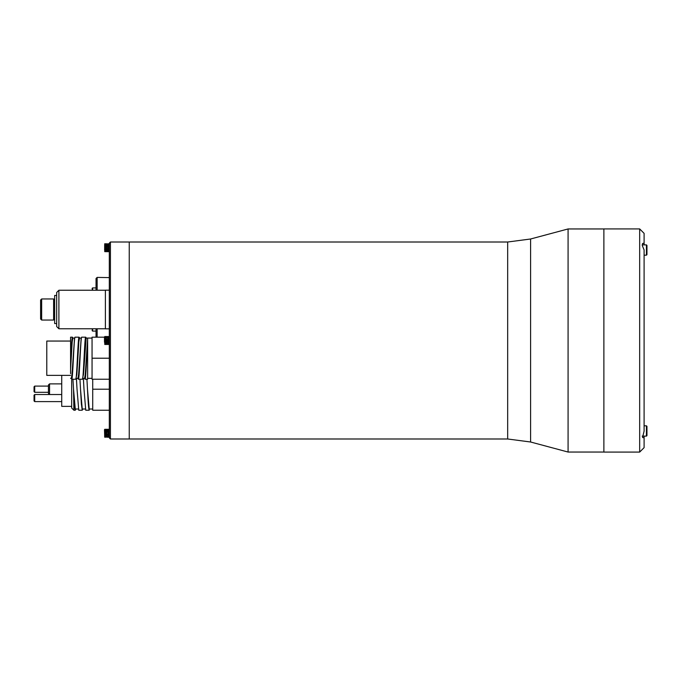 <?xml version="1.0" encoding="UTF-8"?>
<svg xmlns="http://www.w3.org/2000/svg" width="681" height="681" viewBox="0 0 681 681"><rect width="100%" height="100%" fill="white"/><g stroke="black" fill="none" stroke-linecap="round" stroke-linejoin="round"><path stroke-width="1.02" d="M110.424 242.01L110.424 438.99L109.318 437.883L109.318 243.117L110.424 242.01L129.245 242.01L129.245 438.99L507.668 438.99L507.668 242.01L530.593 238.997L530.593 442.003L568.082 452.048L603.877 452.048M530.593 238.997L568.082 228.952L568.082 452.048M639.672 452.082L644.098 447.647L644.098 437.823L642.541 437.483L644.098 431.107L644.098 249.893L642.285 245.603L642.541 243.517L644.098 243.177L644.098 233.353L639.672 228.918L603.877 228.918L603.877 452.082L639.672 452.082L639.672 228.918M644.098 244.888L644.098 243.177M643.954 243.16L642.541 243.517M644.098 437.823L644.098 436.112M70.577 378.338L71.309 378.355L71.973 374.507L74.527 338.176L75.072 337.18L79.064 337.18C77.949 335.878 76.842 380.543 75.736 379.24L71.752 379.24L71.207 378.244M76.178 378.355L77.949 378.355L78.621 374.507L81.167 338.176L81.72 337.18L85.704 337.18C84.597 335.878 83.491 380.543 82.384 379.24L78.4 379.24L77.847 378.244M72.518 337.282L72.416 337.18C71.811 338.985 71.199 347.165 70.577 361.722L70.577 337.18L72.416 337.18L72.969 338.176M79.064 337.18L75.072 337.18C73.965 335.878 72.858 380.543 71.752 379.24M85.704 337.18L81.72 337.18C80.613 335.878 79.507 380.543 78.4 379.24M70.577 341.053L46.776 341.053L46.776 375.367L70.577 375.367M81.277 338.065L79.507 338.065L78.843 341.913L76.842 374.507L75.736 379.24M92.054 338.091L87.628 338.065L87.628 338.823L87.628 338.091L86.147 338.065L83.491 374.507L82.384 379.24M87.628 342.058C86.759 353.388 85.9 380.287 85.04 379.24L87.628 379.24L87.628 338.823L85.261 374.507L84.597 378.355L82.827 378.355M85.04 379.24L84.487 378.244M87.628 378.338L92.054 378.338M109.318 379.24L92.054 379.24L92.054 337.18L104.729 337.18M92.054 358.215L109.318 358.215M70.577 373.69L70.577 361.722M74.629 338.065L72.858 338.065L72.195 341.913L70.577 369.408M89.22 409.017L89.22 410.234C88.181 408.064 87.594 389.651 87.474 389.209L89.22 409.017L92.718 409.017M82.622 409.017L82.248 410.234L81.371 404.08L80.503 389.209L82.248 409.017L85.363 409.017M71.684 379.198L71.684 408.021L73.897 410.234L73.531 389.209L75.276 409.017L78.392 409.017M76.425 378.355L77.03 389.209L76.383 378.355M83.397 378.355L84.001 389.209L83.354 378.355M80.503 389.209L79.958 379.24M87.474 389.209L86.93 379.24M84.001 389.209L85.746 410.234L89.22 410.234M77.03 389.209L78.766 410.234L82.248 410.234M73.531 389.209L72.952 379.24M61.724 375.367L61.724 406.361L71.684 406.361M34.714 394.52L34.05 395.184L34.05 400.939L34.714 401.603L34.714 394.52L49.551 394.52L49.551 383.888L61.724 383.888M48.436 384.995L49.551 383.888L48.436 384.995L48.436 393.414L49.551 394.52L48.436 393.414M34.714 389.209L34.714 386.101L48.436 386.101L34.714 386.101L34.05 386.774L34.05 391.643L34.714 392.307L34.714 389.209M75.651 409.017L75.276 410.234L74.604 406.54L73.897 396.104M92.718 379.24L92.718 389.209L109.318 389.209M92.718 389.209L92.718 410.234L109.318 410.234M96.038 337.18L96.038 328.77M96.038 290.242L96.038 278.512L97.145 277.405L97.145 290.242M97.145 328.77L97.145 337.18M97.145 277.405L109.318 277.601M110.424 438.99L129.245 438.99L129.245 242.01L507.668 242.01M104.602 340.636L104.729 340.151M104.729 337.333L104.729 338.534L106.9 338.908L104.729 338.908L104.602 338.236M104.482 341.998L104.482 337.767L104.482 341.998M104.797 341.7L104.644 342.62M106.9 339.487L104.729 339.487L104.729 338.908M106.9 340.509L104.729 340.509L104.729 339.896L106.9 339.896M106.9 342.483L104.627 342.569L106.9 342.832L104.729 342.483L104.729 341.93L106.9 341.53L104.729 341.93M107.607 343.582L108.841 343.301L107.607 343.582M107.607 344.118L108.841 343.931L107.607 344.118M107.607 344.407L108.841 344.433M104.729 336.55L109.079 336.55L109.079 344.45L104.729 344.45M108.841 342.662L107.607 342.483L108.841 342.662M104.729 342.832L104.729 343.301L106.9 343.301L104.729 343.582L106.9 344.118L104.729 344.322L106.9 344.322M104.729 343.582L106.9 343.318M107.607 340.713L108.841 340.713M107.607 340.926L108.841 340.509L107.607 340.926M104.729 337.308L106.9 337.078L104.729 337.308M104.67 336.797L106.9 336.686L104.729 337.078M104.627 341.675L106.9 341.675M104.729 337.708L106.9 337.708L104.729 338.023M104.729 341.53L104.729 340.926L106.9 340.926M107.607 336.567L108.841 336.55L107.607 336.567M107.607 336.814L108.841 336.686L107.607 336.814M107.607 337.308L108.841 337.078L107.607 337.308M107.607 338.023L108.841 337.708L107.607 338.023M107.607 338.908L108.841 338.534L107.607 338.908M107.607 339.896L108.841 339.487L107.607 339.896M107.607 341.93L108.841 341.53L107.607 341.93M107.607 246.147L108.841 246.309L107.607 246.147M107.607 247.135L108.841 247.305L107.607 247.135M107.607 248.173L108.841 248.344L107.607 248.173M107.607 249.169L108.841 249.331L107.607 249.169M107.607 250.931L108.841 250.931M107.607 251.425L108.841 251.425M107.607 251.672L108.841 251.604L107.607 251.672M107.607 250.08L108.841 249.867L107.607 250.08M104.627 244.011L109.079 243.789L109.079 251.689L104.729 251.647M107.607 250.216L108.841 250.216M104.67 250.055L106.9 249.867L104.687 250.114M104.729 250.216L104.729 243.789L104.627 249.944L106.9 250.216M104.729 250.659L106.9 250.931L104.729 250.659M104.729 250.931L106.9 250.931M104.729 251.246L106.9 251.425L104.729 251.246M104.729 251.425L106.9 251.425M104.729 245.918L106.9 246.309L104.627 246.181M107.607 244.411L108.841 244.658L107.607 244.411M104.602 250.055L104.797 249.025M104.729 247.918L106.9 248.344L104.687 247.986M106.9 249.331L104.729 249.331M104.729 243.968L106.9 243.968L104.729 244.121M104.729 244.658L106.9 244.658M104.729 247.305L106.9 247.305L104.729 246.888M104.627 247.126L106.9 247.126M104.627 245.535L104.729 245.075L106.9 245.398L104.729 245.398M104.729 245.262L106.9 245.262M106.9 243.832L104.729 243.832M104.729 243.807L106.9 243.807L104.729 243.789M104.729 246.309L106.9 246.309M104.729 248.344L106.9 248.344M104.729 248.94L106.9 248.94M104.729 249.867L106.9 249.867M107.607 245.262L108.841 245.262M107.607 244.053L108.841 244.121L107.607 244.053M107.607 243.832L108.841 243.832M108.841 244.121L107.607 244.121M107.607 245.398L108.841 245.075L107.607 245.398M108.841 246.309L107.607 246.309M108.841 247.305L107.607 247.305M108.841 248.344L107.607 248.344M108.841 249.331L107.607 249.331M108.841 243.968L107.607 243.968M104.729 431.294L104.729 436.061L106.9 436.061L104.627 436.078L104.729 437.083L106.9 437.083L104.729 437.211L104.482 429.728L106.9 429.311L104.627 429.668L106.9 429.839L104.729 429.839L104.729 430.469L106.9 430.469L104.729 430.469L104.729 431.294L106.9 431.294M104.729 429.311L109.079 429.311L109.079 437.211L106.9 437.193M107.607 436.342L108.841 436.061L107.607 436.342M107.607 436.879L108.841 436.691L107.607 436.879M107.607 437.168L108.841 437.168M107.607 437.083L108.841 437.083M107.607 437.211L108.841 437.193M108.841 435.423L107.607 435.244L108.841 435.423M104.729 435.244L106.9 435.244L104.729 435.593M104.729 436.691L106.9 436.691L104.729 436.879M108.841 434.291L107.607 434.691L108.841 434.291M107.607 432.248L108.841 432.656L107.607 432.248M107.607 432.486L108.841 432.486M104.627 435.329L106.9 435.423M104.729 431.669L106.9 431.669M104.729 432.248L106.9 432.248M104.729 432.656L106.9 432.656M104.729 433.269L106.9 433.686L104.661 433.397M104.729 433.686L106.9 433.686M104.729 434.291L106.9 434.291M104.729 434.691L106.9 434.691M107.607 429.328L108.841 429.328L107.607 429.328M107.607 429.575L108.841 429.447L107.607 429.575M107.607 430.069L108.841 429.839L107.607 430.069M107.607 430.784L108.841 430.469L107.607 430.784M107.607 431.669L108.841 431.294L107.607 431.669M107.607 433.686L108.841 433.269L107.607 433.686M106.9 435.525L104.695 435.525M109.318 290.174L105.385 290.174L105.385 328.838L109.318 328.838M56.676 295.452L54.659 295.452L54.659 323.56L56.676 323.56M646.439 244.888L646.95 245.398L646.95 254.66L646.439 255.179L646.439 244.888L642.174 244.888M646.439 425.821L646.95 426.34L646.95 435.602L646.439 436.112L646.439 425.821L644.098 425.821M41.652 320.053L40.596 318.997L40.596 300.015L41.652 298.959L41.652 320.053L53.603 320.053L53.603 298.959L54.659 300.015L53.603 298.959L41.652 298.959M56.676 326.557L58.898 328.77L56.676 326.557L56.676 292.455L58.898 290.242L58.898 328.77L105.385 328.77M92.599 328.77L92.599 331.085L92.08 328.77M92.08 290.242L92.599 287.927L92.599 290.242M568.082 228.952L603.877 228.952M507.668 438.99L530.593 442.003M85.806 337.282L86.249 338.176M79.166 337.282L79.609 338.176M34.05 391.643L34.714 392.307L48.436 392.307L34.714 392.307M34.05 386.774L34.714 386.101M61.724 394.52L49.551 394.52M61.724 401.603L34.714 401.603M75.276 410.234L73.897 410.234M646.439 255.179L644.098 255.179M646.439 436.112L642.174 436.112M54.659 318.997L53.603 320.053M56.676 292.455L58.898 290.242L105.385 290.242M92.08 330.574L92.599 331.085L96.038 331.085M92.08 288.438L92.599 287.927L96.038 287.927"/></g></svg>
